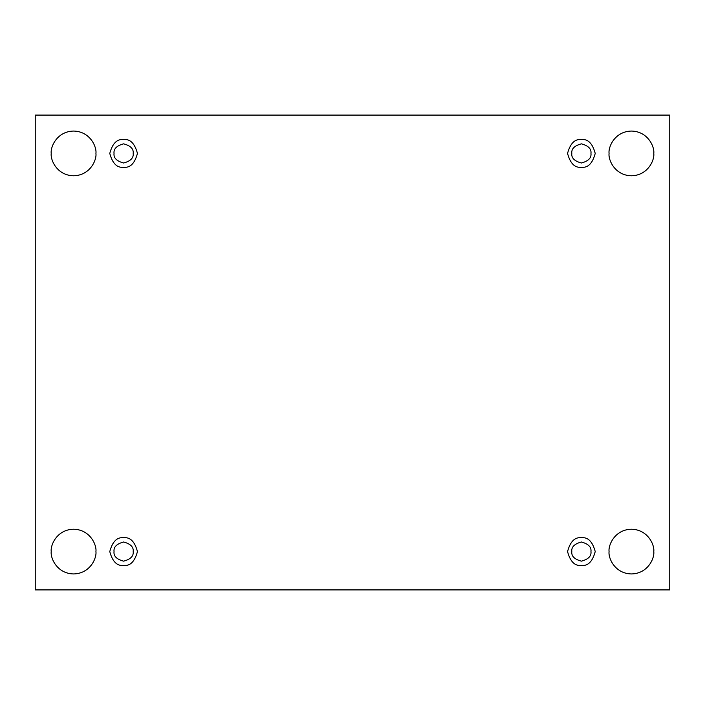 <?xml version="1.0" encoding="UTF-8"?>
<svg xmlns="http://www.w3.org/2000/svg" width="705" height="705" viewBox="0 0 705 705"><rect width="100%" height="100%" fill="white"/><g stroke="black" fill="none" stroke-linecap="round" stroke-linejoin="round"><path stroke-width="1.06" d="M609.067 551.583C608.168 558.122 614.875 573.632 631.424 573.94C647.974 573.632 654.681 558.122 653.782 551.583C654.681 558.122 647.974 573.632 631.424 573.94C614.875 573.632 608.168 558.122 609.067 551.583C608.168 545.044 614.875 529.525 631.424 529.226C647.974 529.525 654.681 545.044 653.782 551.583C654.681 545.044 647.974 529.525 631.424 529.226C614.875 529.525 608.168 545.044 609.067 551.583M51.218 551.583C50.319 558.122 57.026 573.632 73.576 573.94C90.125 573.632 96.832 558.122 95.933 551.583C96.832 558.122 90.125 573.632 73.576 573.94C57.026 573.632 50.319 558.122 51.218 551.583C50.319 545.044 57.026 529.525 73.576 529.226C90.125 529.525 96.832 545.044 95.933 551.583C96.832 545.044 90.125 529.525 73.576 529.226C57.026 529.525 50.319 545.044 51.218 551.583M609.067 153.417C608.168 159.956 614.875 175.475 631.424 175.774C647.974 175.475 654.681 159.956 653.782 153.417C654.681 159.956 647.974 175.475 631.424 175.774C614.875 175.475 608.168 159.956 609.067 153.417C608.168 146.878 614.875 131.368 631.424 131.059C647.974 131.368 654.681 146.878 653.782 153.417C654.681 146.878 647.974 131.368 631.424 131.059C614.875 131.368 608.168 146.878 609.067 153.417M51.218 153.417C50.319 159.956 57.026 175.475 73.576 175.774C90.125 175.475 96.832 159.956 95.933 153.417C96.832 159.956 90.125 175.475 73.576 175.774C57.026 175.475 50.319 159.956 51.218 153.417C50.319 146.878 57.026 131.368 73.576 131.059C90.125 131.368 96.832 146.878 95.933 153.417C96.832 146.878 90.125 131.368 73.576 131.059C57.026 131.368 50.319 146.878 51.218 153.417M123.613 167.261C130.152 168.046 134.77 163.437 137.449 153.417C134.77 143.406 130.152 138.797 123.613 139.581C130.152 138.797 134.77 143.406 137.449 153.417C134.77 163.437 130.152 168.046 123.613 167.261C117.065 168.046 112.456 163.437 109.769 153.417C112.456 143.406 117.065 138.797 123.613 139.581C117.065 138.797 112.456 143.406 109.769 153.417C112.456 163.437 117.065 168.046 123.613 167.261M114.034 153.417C113.487 157.946 116.678 161.145 123.613 163.005C130.54 161.145 133.738 157.946 133.192 153.417C133.738 148.887 130.54 145.697 123.613 143.838C116.678 145.697 113.487 148.887 114.034 153.417C113.487 148.887 116.678 145.697 123.613 143.838C130.54 145.697 133.738 148.887 133.192 153.417C133.738 157.946 130.54 161.145 123.613 163.005C116.678 161.145 113.487 157.946 114.034 153.417M581.387 167.261C587.935 168.046 592.544 163.437 595.231 153.417C592.544 143.406 587.935 138.797 581.387 139.581C587.935 138.797 592.544 143.406 595.231 153.417C592.544 163.437 587.935 168.046 581.387 167.261C574.848 168.046 570.23 163.437 567.551 153.417C570.23 143.406 574.848 138.797 581.387 139.581C574.848 138.797 570.23 143.406 567.551 153.417C570.23 163.437 574.848 168.046 581.387 167.261M571.808 153.417C571.261 157.946 574.46 161.145 581.387 163.005C588.322 161.145 591.513 157.946 590.966 153.417C591.513 148.887 588.322 145.697 581.387 143.838C574.46 145.697 571.261 148.887 571.808 153.417C571.261 148.887 574.46 145.697 581.387 143.838C588.322 145.697 591.513 148.887 590.966 153.417C591.513 157.946 588.322 161.145 581.387 163.005C574.46 161.145 571.261 157.946 571.808 153.417M581.387 565.419C587.935 566.203 592.544 561.594 595.231 551.583C592.544 541.563 587.935 536.954 581.387 537.739C587.935 536.954 592.544 541.563 595.231 551.583C592.544 561.594 587.935 566.203 581.387 565.419C574.848 566.203 570.23 561.594 567.551 551.583C570.23 541.563 574.848 536.954 581.387 537.739C574.848 536.954 570.23 541.563 567.551 551.583C570.23 561.594 574.848 566.203 581.387 565.419M571.808 551.583C571.261 556.113 574.46 559.303 581.387 561.162C588.322 559.303 591.513 556.113 590.966 551.583C591.513 547.054 588.322 543.855 581.387 541.995C574.46 543.855 571.261 547.054 571.808 551.583C571.261 547.054 574.46 543.855 581.387 541.995C588.322 543.855 591.513 547.054 590.966 551.583C591.513 556.113 588.322 559.303 581.387 561.162C574.46 559.303 571.261 556.113 571.808 551.583M123.613 565.419C130.152 566.203 134.77 561.594 137.449 551.583C134.77 541.563 130.152 536.954 123.613 537.739C130.152 536.954 134.77 541.563 137.449 551.583C134.77 561.594 130.152 566.203 123.613 565.419C117.065 566.203 112.456 561.594 109.769 551.583C112.456 541.563 117.065 536.954 123.613 537.739C117.065 536.954 112.456 541.563 109.769 551.583C112.456 561.594 117.065 566.203 123.613 565.419M114.034 551.583C113.487 556.113 116.678 559.303 123.613 561.162C130.54 559.303 133.738 556.113 133.192 551.583C133.738 547.054 130.54 543.855 123.613 541.995C116.678 543.855 113.487 547.054 114.034 551.583C113.487 547.054 116.678 543.855 123.613 541.995C130.54 543.855 133.738 547.054 133.192 551.583C133.738 556.113 130.54 559.303 123.613 561.162C116.678 559.303 113.487 556.113 114.034 551.583M35.25 115.091L669.75 115.091L669.75 589.909L35.25 589.909L35.25 115.091L35.25 589.909L669.75 589.909L669.75 115.091L35.25 115.091"/></g></svg>
